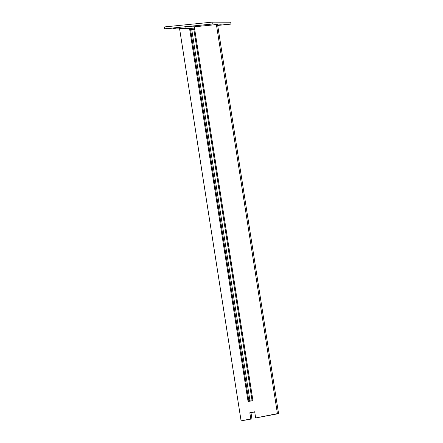 <?xml version="1.0" encoding="UTF-8"?>
<svg xmlns="http://www.w3.org/2000/svg" width="443" height="443" viewBox="0 0 443 443"><rect width="100%" height="100%" fill="white"/><g stroke="black" fill="none" stroke-linecap="round" stroke-linejoin="round"><path stroke-width="0.66" d="M209.777 24.758L206.798 24.919L209.777 24.758M221.262 24.802L218.277 24.963L221.262 24.802M176.109 28.13L173.124 28.291L176.109 28.13M217.685 25.439L230.93 24.11L212.275 24.038L164.569 28.817L179.603 28.878M277.429 413.629L278.575 413.635L217.557 24.603L216.405 24.598L277.429 413.629L255.655 417.954L254.692 411.78L249.83 412.749L250.799 418.917L241.086 420.844L179.515 28.291L180.19 28.225M180.235 28.518L180.041 27.267L184.975 26.774L185.168 28.025L180.235 28.518L189.565 28.551L194.499 28.059L252.931 400.588L248.074 401.552L189.565 28.551L248.074 401.552L252.931 400.588L194.305 26.807L216.405 24.598M230.93 24.11L230.781 22.222L212.125 22.15L164.425 26.929L164.569 28.817M212.275 24.038L212.125 22.15M278.575 413.635L255.655 417.954M254.725 412.007L249.83 412.749M250.976 412.754L251.945 418.923L250.799 418.917M251.945 418.923L241.086 420.844M194.305 26.807L184.975 26.774M194.499 28.059L185.168 28.025M251.956 399.819L248.761 400.455L190.556 29.404L193.801 29.083L251.956 399.819M193.818 29.199L191.708 29.41L249.874 400.234M191.708 29.41L190.556 29.404"/></g></svg>
